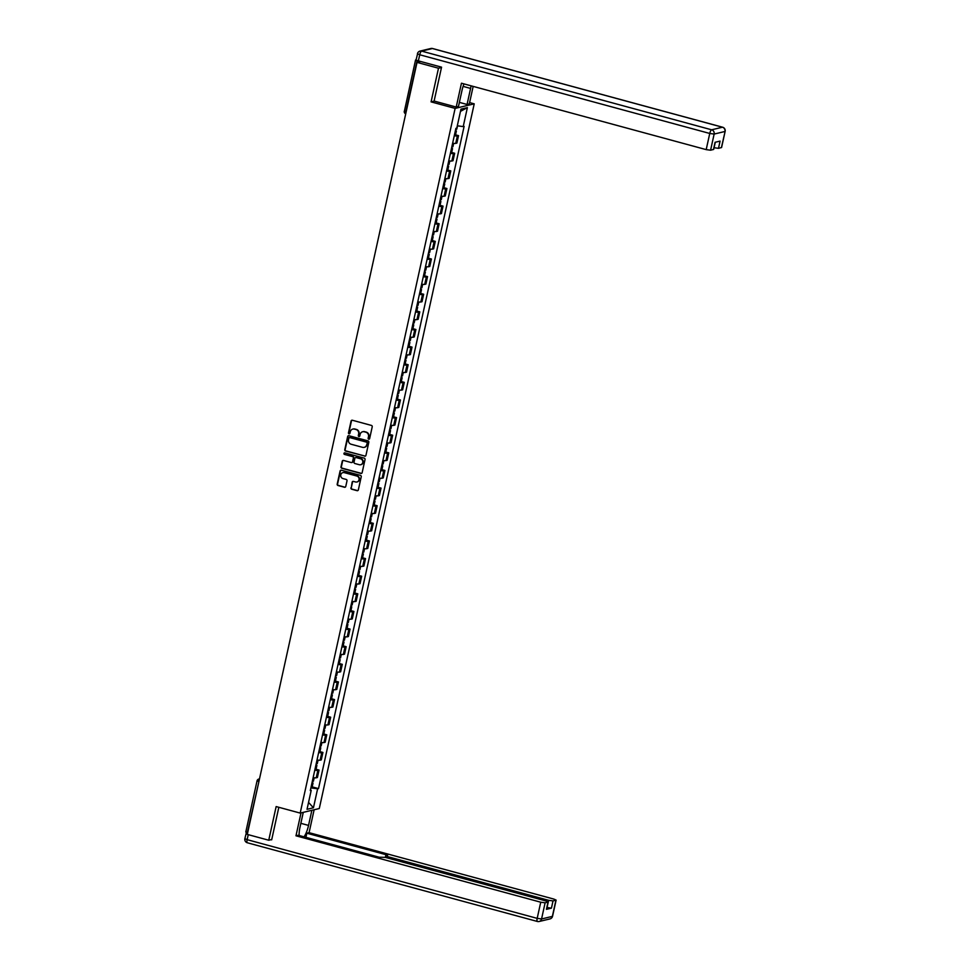 <?xml version="1.0" encoding="UTF-8"?>
<svg xmlns="http://www.w3.org/2000/svg" width="970" height="970" viewBox="0 0 970 970"><rect width="100%" height="100%" fill="white"/><g stroke="black" fill="none" stroke-linecap="round" stroke-linejoin="round"><path stroke-width="1.45" d="M368.721 439.167A0.8 0.752 -103.4 0 0 369.643 438.598L372.225 426.812A1.152 1.079 -103.4 0 0 371.413 425.418L352.365 420.252A1.152 1.079 -103.4 0 0 351.067 421.077L348.472 432.85A0.8 0.752 -103.4 0 0 349.394 433.832A0.8 0.752 -103.4 0 0 349.952 433.25L350.291 431.735A3.674 3.468 -103.4 0 1 354.45 429.104L356.038 429.528A3.674 3.468 -103.4 0 1 358.645 434.002L358.318 435.518A0.8 0.752 -103.4 0 0 359.239 436.512A0.8 0.752 -103.4 0 0 359.797 435.93L360.125 434.402A3.674 3.468 -103.4 0 1 364.296 431.771L365.884 432.208A3.674 3.468 -103.4 0 1 368.491 436.67L368.151 438.197A0.8 0.752 -103.4 0 0 368.721 439.167M362.853 431.698A3.674 3.468 -103.4 0 1 364.684 431.674L366.272 432.111A3.674 3.468 -103.4 0 1 368.879 436.573L368.539 438.1A0.8 0.752 -103.4 0 0 369.267 439.107M352.049 420.216A1.152 1.079 -103.4 0 0 351.443 420.98L348.848 432.765A0.8 0.752 -103.4 0 0 349.588 433.76M353.007 429.031A3.674 3.468 -103.4 0 1 354.838 429.007L356.426 429.443A3.674 3.468 -103.4 0 1 359.033 433.905L358.694 435.433A0.8 0.752 -103.4 0 0 359.421 436.439M350.91 487.825A1.152 1.079 -103.4 0 0 351.722 489.219L357.069 490.674A1.152 1.079 -103.4 0 0 358.366 489.85L361.24 476.767A1.152 1.079 -103.4 0 0 360.428 475.373L341.379 470.207A1.152 1.079 -103.4 0 0 340.082 471.02L337.196 484.115A1.152 1.079 -103.4 0 0 338.021 485.509L344.471 487.255A1.152 1.079 -103.4 0 0 345.769 486.431L347.005 480.841A1.152 1.079 -103.4 0 0 346.193 479.435L342.992 478.574A3.068 2.898 -103.4 0 1 342.931 472.62A3.068 2.898 -103.4 0 1 344.289 472.632L356.839 476.04A3.068 2.898 -103.4 0 1 356.899 481.993A3.068 2.898 -103.4 0 1 355.529 481.969L353.444 481.411A1.152 1.079 -103.4 0 0 352.134 482.223L351.286 487.74A1.152 1.079 -103.4 0 0 352.098 489.135L357.445 490.577A1.152 1.079 -103.4 0 0 357.76 490.614M441.483 67.5L438.488 68.215L431.08 101.874L455.124 108.397L300.191 813.09L276.147 806.567L268.751 840.226L247.289 834.406L417.027 62.395L420.41 61.583L417.064 60.686L405.812 111.853A2.34 0.703 105.2 0 0 405.751 113.684M438.488 68.215L417.027 62.395M364.647 456.191A1.152 1.079 -103.4 0 0 365.945 455.366L368.83 442.284A1.152 1.079 -103.4 0 0 368.018 440.889L348.957 435.712A1.152 1.079 -103.4 0 0 347.66 436.536L344.786 449.619A1.152 1.079 -103.4 0 0 345.599 451.026L365.035 456.094A1.152 1.079 -103.4 0 0 365.35 456.13M365.035 459.525L362.162 472.608A1.152 1.079 -103.4 0 1 360.852 473.433L341.804 468.267A1.152 1.079 -103.4 0 1 340.991 466.861L342.228 461.271A1.152 1.079 -103.4 0 1 343.525 460.447L351.249 462.544A1.152 1.079 -103.4 0 0 352.559 461.72L353.371 458.01A1.152 1.079 -103.4 0 0 352.559 456.603L344.508 454.421A0.8 0.752 -103.4 0 1 344.495 452.869A0.8 0.752 -103.4 0 1 344.859 452.869L364.223 458.131A1.152 1.079 -103.4 0 1 365.035 459.525M469.601 102.59L474.221 103.838L319.288 808.531L300.191 813.09M268.751 840.226L271.745 839.511M247.653 832.781L245.931 831.933M715.254 142.263L713.678 149.404L710.586 150.217L706.196 149.623L709.749 133.46L419.719 54.769L418.373 60.867L415.548 59.994L417.064 60.686M452.626 143.22A5.383 0.825 12.4 0 0 455.73 143.378L457.367 135.921A5.383 0.825 -167.6 0 1 454.263 135.764M457.367 135.921L458.531 135.642L455.536 134.83M455.73 143.378L456.894 143.099L458.531 135.642M451.668 152.448L454.663 153.26L453.499 153.539A5.383 0.825 -167.6 0 1 450.395 153.381M448.758 160.838A5.383 0.825 12.4 0 0 451.85 160.996L453.014 160.717L454.663 153.26M447.788 170.077L450.783 170.89L449.619 171.169A5.383 0.825 -167.6 0 1 446.515 171.011M444.878 178.468A5.383 0.825 12.4 0 0 447.982 178.625L449.146 178.347L450.783 170.89M443.92 187.695L446.915 188.507L445.739 188.786A5.383 0.825 -167.6 0 1 442.647 188.629M441.01 196.085A5.383 0.825 12.4 0 0 444.102 196.243L445.266 195.964L446.915 188.507M440.041 205.325L443.035 206.137L441.871 206.404A5.383 0.825 -167.6 0 1 438.767 206.258M437.13 213.703A5.383 0.825 12.4 0 0 440.234 213.861L441.399 213.582L443.035 206.137M436.173 222.942L439.155 223.755L437.991 224.034A5.383 0.825 -167.6 0 1 434.899 223.876M433.25 231.333A5.383 0.825 12.4 0 0 436.354 231.49L437.518 231.212L439.155 223.755M432.293 240.56L435.287 241.372L434.123 241.651A5.383 0.825 -167.6 0 1 431.019 241.494M429.383 248.95A5.383 0.825 12.4 0 0 432.487 249.108L433.651 248.829L435.287 241.372M428.413 258.19L431.407 259.002L430.243 259.281A5.383 0.825 -167.6 0 1 427.152 259.123M425.503 266.58A5.383 0.825 12.4 0 0 428.607 266.738L429.771 266.459L431.407 259.002M424.545 275.807L427.54 276.62L426.376 276.899A5.383 0.825 -167.6 0 1 423.272 276.741M421.635 284.198A5.383 0.825 12.4 0 0 424.727 284.356L425.903 284.077L427.54 276.62M420.665 293.437L423.66 294.25L422.496 294.528A5.383 0.825 -167.6 0 1 419.392 294.371M417.755 301.828A5.383 0.825 12.4 0 0 420.859 301.985L422.023 301.706L423.66 294.25M416.797 311.055L419.792 311.867L418.628 312.146A5.383 0.825 -167.6 0 1 415.524 311.988M413.887 319.445A5.383 0.825 12.4 0 0 416.979 319.603L418.143 319.324L419.792 311.867M412.917 328.684L415.912 329.497L414.748 329.764A5.383 0.825 -167.6 0 1 411.644 329.618M410.007 337.063A5.383 0.825 12.4 0 0 413.111 337.22L414.275 336.942L415.912 329.497M409.049 346.302L412.032 347.114L410.868 347.393A5.383 0.825 -167.6 0 1 407.776 347.236M406.139 354.693A5.383 0.825 12.4 0 0 409.231 354.85L410.395 354.571L412.032 347.114M405.169 363.92L408.164 364.732L407 365.011A5.383 0.825 -167.6 0 1 403.896 364.853M402.259 372.31A5.383 0.825 12.4 0 0 405.363 372.468L406.527 372.189L408.164 364.732M401.301 381.549L404.284 382.362L403.12 382.641A5.383 0.825 -167.6 0 1 400.028 382.483M398.379 389.94A5.383 0.825 12.4 0 0 401.483 390.098L402.647 389.819L404.284 382.362M397.421 399.167L400.416 399.979L399.252 400.258A5.383 0.825 -167.6 0 1 396.148 400.101M394.511 407.558A5.383 0.825 12.4 0 0 397.615 407.715L398.779 407.436L400.416 399.979M393.541 416.797L396.536 417.609L395.372 417.888A5.383 0.825 -167.6 0 1 392.28 417.73M390.631 425.187A5.383 0.825 12.4 0 0 393.735 425.345L394.899 425.066L396.536 417.609M389.673 434.414L392.668 435.227L391.504 435.506A5.383 0.825 -167.6 0 1 388.4 435.348M386.763 442.805A5.383 0.825 12.4 0 0 389.855 442.963L391.031 442.684L392.668 435.227M385.793 452.044L388.788 452.857L387.624 453.123A5.383 0.825 -167.6 0 1 384.52 452.978M382.883 460.423A5.383 0.825 12.4 0 0 385.987 460.58L387.151 460.301L388.788 452.857M381.925 469.662L384.92 470.474L383.756 470.753A5.383 0.825 -167.6 0 1 380.652 470.595M379.015 478.052A5.383 0.825 12.4 0 0 382.107 478.21L383.271 477.931L384.92 470.474M378.045 487.279L381.04 488.092L379.876 488.371A5.383 0.825 -167.6 0 1 376.772 488.213M375.135 495.67A5.383 0.825 12.4 0 0 378.239 495.828L379.403 495.549L381.04 488.092M374.178 504.909L377.16 505.722L375.996 506A5.383 0.825 -167.6 0 1 372.904 505.843M371.267 513.3A5.383 0.825 12.4 0 0 374.359 513.457L375.523 513.178L377.16 505.722M370.297 522.527L373.292 523.339L372.128 523.618A5.383 0.825 -167.6 0 1 369.024 523.461M367.387 530.917A5.383 0.825 12.4 0 0 370.491 531.075L371.655 530.796L373.292 523.339M366.417 540.157L369.412 540.969L368.248 541.248A5.383 0.825 -167.6 0 1 365.156 541.09M363.507 548.547A5.383 0.825 12.4 0 0 366.611 548.705L367.775 548.426L369.412 540.969M362.55 557.774L365.544 558.587L364.38 558.865A5.383 0.825 -167.6 0 1 361.276 558.708M359.64 566.165A5.383 0.825 12.4 0 0 362.744 566.322L363.908 566.043L365.544 558.587M358.67 575.404L361.664 576.216L360.5 576.495A5.383 0.825 -167.6 0 1 357.409 576.338M355.76 583.794A5.383 0.825 12.4 0 0 358.864 583.94L360.028 583.661L361.664 576.216M354.802 593.022L357.797 593.834L356.633 594.113A5.383 0.825 -167.6 0 1 353.529 593.955M351.892 601.412A5.383 0.825 12.4 0 0 354.984 601.57L356.148 601.291L357.797 593.834M350.922 610.639L353.917 611.452L352.753 611.73A5.383 0.825 -167.6 0 1 349.649 611.573M348.012 619.03A5.383 0.825 12.4 0 0 351.116 619.187L352.28 618.909L353.917 611.452M347.054 628.269L350.049 629.081L348.885 629.36A5.383 0.825 -167.6 0 1 345.781 629.203M344.144 636.659A5.383 0.825 12.4 0 0 347.236 636.817L348.4 636.538L350.049 629.081M343.174 645.887L346.169 646.699L345.005 646.978A5.383 0.825 -167.6 0 1 341.901 646.82M340.264 654.277A5.383 0.825 12.4 0 0 343.368 654.435L344.532 654.156L346.169 646.699M339.306 663.516L342.289 664.329L341.125 664.608A5.383 0.825 -167.6 0 1 338.033 664.45M336.396 671.907A5.383 0.825 12.4 0 0 339.488 672.064L340.652 671.786L342.289 664.329M335.426 681.134L338.421 681.946L337.257 682.225A5.383 0.825 -167.6 0 1 334.153 682.068M332.516 689.524A5.383 0.825 12.4 0 0 335.62 689.682L336.784 689.403L338.421 681.946M331.546 698.764L334.541 699.576L333.377 699.855A5.383 0.825 -167.6 0 1 330.285 699.697M328.636 707.154A5.383 0.825 12.4 0 0 331.74 707.3L332.904 707.021L334.541 699.576M327.678 716.381L330.673 717.194L329.509 717.473A5.383 0.825 -167.6 0 1 326.405 717.315M324.768 724.772A5.383 0.825 12.4 0 0 327.872 724.929L329.036 724.651L330.673 717.194M323.798 733.999L326.793 734.811L325.629 735.09A5.383 0.825 -167.6 0 1 322.537 734.933M320.888 742.389A5.383 0.825 12.4 0 0 323.992 742.547L325.156 742.268L326.793 734.811M319.93 751.629L322.925 752.441L321.761 752.72A5.383 0.825 -167.6 0 1 318.657 752.562M317.02 760.019A5.383 0.825 12.4 0 0 320.112 760.177L321.276 759.898L322.925 752.441M316.05 769.246L319.045 770.059L317.881 770.338A5.383 0.825 -167.6 0 1 314.777 770.18M313.14 777.637A5.383 0.825 12.4 0 0 316.244 777.794L317.408 777.516L319.045 770.059M310.897 787.882L317.614 788.804L313.443 807.78L307.029 809.319L311.2 790.344L310.303 790.55L455.9 128.343L456.797 128.125L460.968 109.149L467.382 107.621L463.211 126.597L457.319 125.785M317.614 788.804L318.512 788.598L464.109 126.379L463.211 126.597M455.124 108.397L474.221 103.838M431.08 101.874L434.317 101.11M312.182 786.876L318.512 788.598M311.2 790.344L310.436 789.919M467.382 107.621L460.483 111.368M308.545 802.408L313.443 807.78M348.642 435.688A1.152 1.079 -103.4 0 0 348.048 436.451L345.162 449.534A1.152 1.079 -103.4 0 0 345.975 450.929L365.035 456.094M367.072 443.096A0.8 0.752 -103.4 0 0 366.502 442.126L349.782 437.591A0.8 0.752 -103.4 0 0 348.873 438.161L348.521 439.774A3.674 3.468 -103.4 0 0 351.128 444.236L362.562 447.34A3.674 3.468 -103.4 0 0 366.721 444.709L367.46 443.011A0.8 0.752 -103.4 0 0 366.89 442.029L366.502 442.126M349.624 437.567A0.8 0.752 -103.4 0 1 350.17 437.494L366.89 442.029M364.38 447.315A3.674 3.468 -103.4 0 0 367.109 444.612L366.721 444.709M367.46 443.011L367.109 444.612M343.21 460.411A1.152 1.079 -103.4 0 0 342.604 461.174L341.379 466.776A1.152 1.079 -103.4 0 0 342.192 468.17L361.24 473.336A1.152 1.079 -103.4 0 0 361.555 473.372M351.952 462.484A1.152 1.079 -103.4 0 0 352.934 461.623L353.747 457.913A1.152 1.079 -103.4 0 0 352.934 456.518L344.508 454.421M344.689 452.844A0.8 0.752 -103.4 0 0 344.896 454.336M359.264 464.715A3.068 2.898 -103.4 0 0 362.828 461.805A3.068 2.898 -103.4 0 0 360.573 458.786L356.16 457.585A1.152 1.079 -103.4 0 0 354.85 458.41L354.038 462.12A1.152 1.079 -103.4 0 0 354.85 463.514L359.264 464.715M360.828 464.691A3.068 2.898 -103.4 0 0 360.949 458.689L360.573 458.786M355.844 457.549A1.152 1.079 -103.4 0 1 356.536 457.488L360.949 458.689M353.128 481.375A1.152 1.079 -103.4 0 0 352.522 482.138L351.286 487.74M357.081 481.945A3.068 2.898 -103.4 0 0 357.215 475.955L356.839 476.04M343.125 472.572A3.068 2.898 -103.4 0 1 344.677 472.548L357.215 475.955M341.064 470.171A1.152 1.079 -103.4 0 0 340.458 470.935L337.584 484.018A1.152 1.079 -103.4 0 0 338.397 485.412L344.859 487.17A1.152 1.079 -103.4 0 0 345.174 487.207M455.294 131.095A8.9 1.358 12.4 0 0 455.573 131.108L456.385 130.974L455.439 130.416M454.384 135.218A8.9 1.358 12.4 0 0 454.663 135.23L455.476 135.097L456.385 130.974M457.525 125.809L456.785 129.168L455.973 129.301A8.9 1.358 -167.6 0 1 455.694 129.289M463.987 83.905A13.168 3.929 105.2 0 0 461.987 90.465L458.458 106.506L456.215 107.052L461.453 83.214L706.196 149.623M463.102 86.391L470.583 88.415A13.168 3.929 105.2 0 0 471.068 85.821M470.583 88.415L467.055 104.457L469.31 103.923L473.166 86.391M418.373 60.867L441.556 67.16L434.111 101.05L456.215 107.052M459.368 102.371L467.055 104.457M714.053 147.719L715.314 142.238M721.389 147.646L725.136 131.362L721.583 147.513L718.491 148.337L714.102 147.731M718.491 148.337L720.079 141.099L715.072 142.299L713.484 149.525M311.867 810.302L308.545 825.409A13.168 3.929 105.2 0 1 304.046 836.831M303.27 812.351L299.948 827.458A13.168 3.929 105.2 0 0 299.172 835.51M301.015 812.896L295.983 835.8L298.239 835.255L379.1 857.201L385.272 857.371L545.928 900.96L548.208 901.991L546.425 909.339L551.433 908.15L546.995 907.532M305.926 837.34L306.835 833.206L309.078 832.672L553.834 899.081L556.113 900.099L553.021 900.924L551.433 908.15M314.122 809.768L309.078 832.672M295.983 835.8L540.739 902.209L545.116 902.803L548.208 901.991M248.247 834.673L247.144 839.668L244.864 838.638L246.428 832.405M547.056 907.544L548.644 900.318L387.988 856.728L385.708 855.698L387.697 855.152L306.835 833.206M548.644 900.318L553.021 900.924M271.042 839.68L271.673 839.85L278.827 807.295M246.21 832.539L247.544 833.278M451.426 148.713A8.9 1.358 12.4 0 0 451.705 148.725L452.517 148.592L451.571 148.034M450.516 152.836A8.9 1.358 12.4 0 0 450.795 152.848L451.608 152.714L452.517 148.592M453.669 143.354L452.905 146.785L452.093 146.919A8.9 1.358 -167.6 0 1 451.814 146.906M447.546 166.343A8.9 1.358 12.4 0 0 447.825 166.355L448.637 166.222L447.691 165.652M446.636 170.465A8.9 1.358 12.4 0 0 446.915 170.477L447.728 170.344L448.637 166.222M449.789 160.984L449.037 164.415L448.225 164.548A8.9 1.358 -167.6 0 1 447.946 164.536M443.666 183.96A8.9 1.358 12.4 0 0 443.945 183.973L444.769 183.839L443.823 183.281M442.769 188.083A8.9 1.358 12.4 0 0 443.047 188.095L443.86 187.962L444.769 183.839M445.921 178.601L445.157 182.033L444.345 182.166A8.9 1.358 -167.6 0 1 444.066 182.154M439.798 201.59A8.9 1.358 12.4 0 0 440.077 201.602L440.889 201.469L439.943 200.899M438.889 205.713A8.9 1.358 12.4 0 0 439.167 205.725L439.98 205.591L440.889 201.469M442.041 196.219L441.289 199.65L440.477 199.796A8.9 1.358 -167.6 0 1 440.198 199.784M435.918 219.208A8.9 1.358 12.4 0 0 436.197 219.22L437.009 219.087L436.076 218.529M435.021 223.33A8.9 1.358 12.4 0 0 435.3 223.342L436.112 223.209L437.009 219.087M438.161 213.849L437.409 217.28L436.597 217.413A8.9 1.358 -167.6 0 1 436.318 217.401M432.05 236.838A8.9 1.358 12.4 0 0 432.329 236.838L433.141 236.704L432.196 236.146M431.141 240.96A8.9 1.358 12.4 0 0 431.42 240.972L432.232 240.827L433.141 236.704M434.293 231.466L433.541 234.898L432.729 235.031A8.9 1.358 -167.6 0 1 432.45 235.031M428.17 254.455A8.9 1.358 12.4 0 0 428.449 254.467L429.261 254.334L428.328 253.776M427.261 258.578A8.9 1.358 12.4 0 0 427.54 258.59L428.364 258.456L429.261 254.334M430.413 249.096L429.661 252.527L428.849 252.661A8.9 1.358 -167.6 0 1 428.57 252.649M424.302 272.073A8.9 1.358 12.4 0 0 424.581 272.085L425.393 271.952L424.448 271.394M423.393 276.195A8.9 1.358 12.4 0 0 423.672 276.207L424.484 276.074L425.393 271.952M426.545 266.714L425.794 270.145L424.969 270.278A8.9 1.358 -167.6 0 1 424.69 270.266M420.422 289.703A8.9 1.358 12.4 0 0 420.701 289.715L421.513 289.581L420.568 289.012M419.513 293.825A8.9 1.358 12.4 0 0 419.792 293.837L420.604 293.704L421.513 289.581M422.665 284.343L421.914 287.775L421.101 287.908A8.9 1.358 -167.6 0 1 420.822 287.896M416.542 307.32A8.9 1.358 12.4 0 0 416.833 307.332L417.646 307.199L416.7 306.641M415.645 311.443A8.9 1.358 12.4 0 0 415.924 311.455L416.736 311.321L417.646 307.199M418.797 301.961L418.034 305.392L417.221 305.526A8.9 1.358 -167.6 0 1 416.942 305.514M412.674 324.95A8.9 1.358 12.4 0 0 412.953 324.962L413.766 324.829L412.82 324.259M411.765 329.072A8.9 1.358 12.4 0 0 412.044 329.085L412.856 328.951L413.766 324.829M414.917 319.579L414.166 323.01L413.353 323.155A8.9 1.358 -167.6 0 1 413.075 323.143M408.794 342.568A8.9 1.358 12.4 0 0 409.073 342.58L409.898 342.446L408.952 341.889M407.897 346.69A8.9 1.358 12.4 0 0 408.176 346.702L408.988 346.569L409.898 342.446M411.05 337.208L410.286 340.64L409.473 340.773A8.9 1.358 -167.6 0 1 409.195 340.761M404.926 360.197A8.9 1.358 12.4 0 0 405.205 360.197L406.018 360.064L405.072 359.506M404.017 364.32A8.9 1.358 12.4 0 0 404.296 364.332L405.108 364.186L406.018 360.064M407.17 354.826L406.418 358.257L405.605 358.391A8.9 1.358 -167.6 0 1 405.327 358.391M401.046 377.815A8.9 1.358 12.4 0 0 401.325 377.827L402.138 377.694L401.204 377.136M400.137 381.938A8.9 1.358 12.4 0 0 400.428 381.95L401.24 381.816L402.138 377.694M403.29 372.456L402.538 375.887L401.725 376.02A8.9 1.358 -167.6 0 1 401.447 376.008M397.179 395.433A8.9 1.358 12.4 0 0 397.457 395.445L398.27 395.311L397.324 394.754M396.269 399.567A8.9 1.358 12.4 0 0 396.548 399.567L397.361 399.434L398.27 395.311M399.422 390.073L398.67 393.505L397.845 393.638A8.9 1.358 -167.6 0 1 397.567 393.626M393.299 413.062A8.9 1.358 12.4 0 0 393.577 413.075L394.39 412.941L393.456 412.371M392.389 417.185A8.9 1.358 12.4 0 0 392.668 417.197L393.493 417.064L394.39 412.941M395.542 407.703L394.79 411.134L393.978 411.268A8.9 1.358 -167.6 0 1 393.699 411.256M389.431 430.68A8.9 1.358 12.4 0 0 389.71 430.692L390.522 430.559L389.576 430.001M388.521 434.803A8.9 1.358 12.4 0 0 388.8 434.815L389.613 434.681L390.522 430.559M391.674 425.321L390.922 428.752L390.098 428.885A8.9 1.358 -167.6 0 1 389.819 428.873M385.551 448.31A8.9 1.358 12.4 0 0 385.83 448.322L386.642 448.188L385.696 447.619M384.641 452.432A8.9 1.358 12.4 0 0 384.92 452.444L385.733 452.311L386.642 448.188M387.794 442.938L387.042 446.382L386.23 446.515A8.9 1.358 -167.6 0 1 385.951 446.503M381.671 465.927A8.9 1.358 12.4 0 0 381.95 465.939L382.774 465.806L381.828 465.248M380.774 470.05A8.9 1.358 12.4 0 0 381.052 470.062L381.865 469.929L382.774 465.806M383.926 460.568L383.162 463.999L382.35 464.133A8.9 1.358 -167.6 0 1 382.071 464.121M377.803 483.557A8.9 1.358 12.4 0 0 378.082 483.557L378.894 483.424L377.948 482.866M376.893 487.68A8.9 1.358 12.4 0 0 377.172 487.692L377.985 487.546L378.894 483.424M380.046 478.186L379.294 481.617L378.482 481.75A8.9 1.358 -167.6 0 1 378.203 481.75M373.923 501.175A8.9 1.358 12.4 0 0 374.202 501.187L375.026 501.053L374.08 500.496M373.026 505.297A8.9 1.358 12.4 0 0 373.304 505.309L374.117 505.176L375.026 501.053M376.178 495.815L375.414 499.247L374.602 499.38A8.9 1.358 -167.6 0 1 374.323 499.368M370.055 518.792A8.9 1.358 12.4 0 0 370.334 518.804L371.146 518.671L370.2 518.113M369.146 522.927A8.9 1.358 12.4 0 0 369.424 522.927L370.237 522.794L371.146 518.671M372.298 513.433L371.546 516.864L370.734 516.998A8.9 1.358 -167.6 0 1 370.455 516.986M366.175 536.422A8.9 1.358 12.4 0 0 366.454 536.434L367.266 536.301L366.333 535.731M365.266 540.545A8.9 1.358 12.4 0 0 365.544 540.557L366.369 540.423L367.266 536.301M368.418 531.063L367.666 534.494L366.854 534.628A8.9 1.358 -167.6 0 1 366.575 534.615M362.307 554.04A8.9 1.358 12.4 0 0 362.586 554.052L363.398 553.918L362.453 553.361M361.398 558.162A8.9 1.358 12.4 0 0 361.677 558.174L362.489 558.041L363.398 553.918M364.55 548.68L363.798 552.112L362.974 552.245A8.9 1.358 -167.6 0 1 362.695 552.233M358.427 571.669A8.9 1.358 12.4 0 0 358.706 571.682L359.518 571.548L358.585 570.978M357.518 575.792A8.9 1.358 12.4 0 0 357.797 575.804L358.621 575.671L359.518 571.548M360.67 566.298L359.918 569.742L359.106 569.875A8.9 1.358 -167.6 0 1 358.827 569.863M354.559 589.287A8.9 1.358 12.4 0 0 354.838 589.299L355.65 589.166L354.705 588.608M353.65 593.41A8.9 1.358 12.4 0 0 353.929 593.422L354.741 593.288L355.65 589.166M356.802 583.928L356.051 587.359L355.226 587.493A8.9 1.358 -167.6 0 1 354.947 587.48M350.679 606.917A8.9 1.358 12.4 0 0 350.958 606.917L351.77 606.784L350.825 606.226M349.77 611.039A8.9 1.358 12.4 0 0 350.049 611.051L350.861 610.918L351.77 606.784M352.922 601.545L352.171 604.977L351.358 605.11A8.9 1.358 -167.6 0 1 351.079 605.11M346.799 624.534A8.9 1.358 12.4 0 0 347.078 624.547L347.903 624.413L346.957 623.855M345.902 628.657A8.9 1.358 12.4 0 0 346.181 628.669L346.993 628.536L347.903 624.413M349.054 619.175L348.291 622.607L347.478 622.74A8.9 1.358 -167.6 0 1 347.199 622.728M342.931 642.152A8.9 1.358 12.4 0 0 343.21 642.164L344.023 642.031L343.077 641.473M342.022 646.287A8.9 1.358 12.4 0 0 342.301 646.287L343.113 646.153L344.023 642.031M345.174 636.793L344.423 640.224L343.61 640.358A8.9 1.358 -167.6 0 1 343.332 640.345M339.051 659.782A8.9 1.358 12.4 0 0 339.33 659.794L340.155 659.661L339.209 659.091M338.154 663.904A8.9 1.358 12.4 0 0 338.433 663.916L339.245 663.783L340.155 659.661M341.307 654.423L340.543 657.854L339.73 657.987A8.9 1.358 -167.6 0 1 339.451 657.975M335.183 677.399A8.9 1.358 12.4 0 0 335.462 677.412L336.275 677.278L335.329 676.72M334.274 681.522A8.9 1.358 12.4 0 0 334.553 681.534L335.365 681.401L336.275 677.278M337.427 672.04L336.675 675.472L335.862 675.605A8.9 1.358 -167.6 0 1 335.584 675.593M331.303 695.029A8.9 1.358 12.4 0 0 331.582 695.041L332.395 694.908L331.461 694.338M330.394 699.152A8.9 1.358 12.4 0 0 330.673 699.164L331.497 699.03L332.395 694.908M333.547 689.658L332.795 693.101L331.983 693.235A8.9 1.358 -167.6 0 1 331.704 693.223M327.436 712.647A8.9 1.358 12.4 0 0 327.714 712.659L328.527 712.526L327.581 711.968M326.526 716.769A8.9 1.358 12.4 0 0 326.805 716.781L327.617 716.648L328.527 712.526M329.679 707.288L328.927 710.719L328.103 710.852A8.9 1.358 -167.6 0 1 327.824 710.84M323.556 730.277A8.9 1.358 12.4 0 0 323.834 730.277L324.647 730.143L323.713 729.586M322.646 734.399A8.9 1.358 12.4 0 0 322.925 734.411L323.75 734.278L324.647 730.143M325.799 724.905L325.047 728.337L324.235 728.47A8.9 1.358 -167.6 0 1 323.956 728.47M319.688 747.894A8.9 1.358 12.4 0 0 319.967 747.906L320.779 747.773L319.833 747.215M318.778 752.017A8.9 1.358 12.4 0 0 319.057 752.029L319.87 751.895L320.779 747.773M321.931 742.535L321.167 745.966L320.355 746.1A8.9 1.358 -167.6 0 1 320.076 746.088M315.808 765.512A8.9 1.358 12.4 0 0 316.087 765.524L316.899 765.391L315.953 764.833M314.898 769.646A8.9 1.358 12.4 0 0 315.177 769.646L315.99 769.513L316.899 765.391M318.051 760.153L317.299 763.584L316.487 763.717A8.9 1.358 -167.6 0 1 316.208 763.705M311.928 783.142A8.9 1.358 12.4 0 0 312.207 783.154L313.031 783.02L312.085 782.451M311.03 787.264A8.9 1.358 12.4 0 0 311.309 787.276L312.122 787.143L313.031 783.02M314.183 777.782L313.419 781.214L312.607 781.347A8.9 1.358 -167.6 0 1 312.328 781.335M320.112 760.177L321.761 752.72M323.992 742.547L325.629 735.09M327.872 724.929L329.509 717.473M331.74 707.3L333.377 699.855M335.62 689.682L337.257 682.225M339.488 672.064L341.125 664.608M343.368 654.435L345.005 646.978M347.236 636.817L348.885 629.36M351.116 619.187L352.753 611.73M354.984 601.57L356.633 594.113M358.864 583.94L360.5 576.495M362.744 566.322L364.38 558.865M366.611 548.705L368.248 541.248M370.491 531.075L372.128 523.618M374.359 513.457L375.996 506M378.239 495.828L379.876 488.371M382.107 478.21L383.756 470.753M385.987 460.58L387.624 453.123M389.855 442.963L391.504 435.506M393.735 425.345L395.372 417.888M397.615 407.715L399.252 400.258M401.483 390.098L403.12 382.641M405.363 372.468L407 365.011M409.231 354.85L410.868 347.393M413.111 337.22L414.748 329.764M416.979 319.603L418.628 312.146M420.859 301.985L422.496 294.528M424.727 284.356L426.376 276.899M428.607 266.738L430.243 259.281M432.487 249.108L434.123 241.651M436.354 231.49L437.991 224.034M440.234 213.861L441.871 206.404M444.102 196.243L445.739 188.786M447.982 178.625L449.619 171.169M451.85 160.996L453.499 153.539M316.244 777.794L317.881 770.338M406.139 111.938L404.296 111.174A2.34 2.34 0 0 0 405.715 113.842M258.905 781.614L247.326 832.696M259.354 779.516A2.34 0.703 105.2 0 0 258.578 781.517L257.183 780.753A2.34 2.207 76.6 0 1 259.475 779.019M404.417 111.089L415.548 59.994M454.772 135.23L455.682 131.108M456.082 129.301L456.312 128.246M455.973 129.301L456.203 128.27M454.663 135.23L455.573 131.108M725.136 131.362A3.516 3.516 0 0 0 722.626 127.215A3.516 1.043 -74.8 0 0 722.456 127.215L432.414 48.524L421.611 51.107L711.64 129.798L722.456 127.215A3.516 3.31 76.6 0 1 724.942 131.483L714.138 134.066L710.586 150.217M714.138 134.066A3.516 3.31 -103.4 0 0 711.64 129.798A3.516 1.043 -74.8 0 0 709.749 133.46L714.138 134.066M432.741 48.609A3.516 1.043 -74.8 0 0 432.596 48.524A3.516 3.516 0 0 0 430.85 48.5A3.516 3.31 -103.4 0 1 432.414 48.524A3.516 1.043 -74.8 0 1 432.596 48.524L722.626 127.215A3.516 1.043 -74.8 0 1 722.808 127.337M419.719 54.769A3.516 1.043 -74.8 0 1 421.611 51.107A3.516 3.31 76.6 0 0 420.046 51.083A3.516 3.516 0 0 0 417.439 53.738L419.719 54.769M417.633 53.617L416.094 59.849M546.425 909.339L548.014 902.112M545.116 902.803L541.563 918.966L552.366 916.383L555.919 900.221M247.544 842.784A3.516 1.043 -74.8 0 1 247.374 842.784A3.516 1.043 -74.8 0 1 247.144 839.668L537.186 918.36L540.739 902.209M387.988 856.728L387.697 858.038M300.858 823.324L308.545 825.409M541.563 918.966L537.186 918.36A3.516 1.043 -74.8 0 0 537.404 921.476A3.516 3.516 0 0 0 539.15 921.5A3.516 3.31 -103.4 0 0 541.563 918.966M552.366 916.383A3.516 3.31 76.6 0 1 549.954 918.917A3.516 3.516 0 0 0 552.561 916.262L552.366 916.383M244.864 838.638A3.516 3.516 0 0 0 247.374 842.784L537.404 921.476A3.516 1.043 -74.8 0 0 537.586 921.476A3.516 3.31 -103.4 0 0 539.15 921.5L549.954 918.917M450.904 152.86L451.802 148.737M452.202 146.919L453.002 143.269M452.093 146.919L452.905 143.257M450.795 152.848L451.705 148.725M447.024 170.477L447.934 166.355M448.334 164.548L449.134 160.899M448.225 164.548L449.025 160.887M446.915 170.477L447.825 166.355M443.157 188.095L444.054 183.973M444.454 182.166L445.254 178.516M444.345 182.166L445.157 178.504M443.047 188.095L443.945 183.973M439.277 205.725L440.186 201.602M440.586 199.796L441.386 196.146M440.477 199.796L441.277 196.122M439.167 205.725L440.077 201.602M435.397 223.342L436.306 219.22M436.706 217.413L437.506 213.764M436.597 217.413L437.409 213.752M435.3 223.342L436.197 219.22M431.529 240.972L432.438 236.85M432.826 235.043L433.638 231.381M432.729 235.031L433.529 231.369M431.42 240.972L432.329 236.838M427.649 258.59L428.558 254.467M428.958 252.661L429.758 249.011M428.849 252.661L429.649 248.999M427.54 258.59L428.449 254.467M423.781 276.22L424.69 272.097M425.078 270.29L425.891 266.629M424.969 270.278L425.781 266.617M423.672 276.207L424.581 272.085M419.901 293.837L420.81 289.715M421.21 287.908L422.011 284.258M421.101 287.908L421.901 284.246M419.792 293.837L420.701 289.715M416.033 311.467L416.93 307.332M417.33 305.526L418.131 301.876M417.221 305.526L418.034 301.864M415.924 311.455L416.833 307.332M412.153 329.085L413.062 324.962M413.462 323.155L414.263 319.506M413.353 323.155L414.154 319.482M412.044 329.085L412.953 324.962M408.285 346.702L409.182 342.58M409.582 340.773L410.383 337.123M409.473 340.773L410.286 337.111M408.176 346.702L409.073 342.58M404.405 364.332L405.314 360.209M405.702 358.403L406.515 354.741M405.605 358.391L406.406 354.729M404.296 364.332L405.205 360.197M400.525 381.95L401.434 377.827M401.835 376.02L402.635 372.371M401.725 376.02L402.526 372.359M400.428 381.95L401.325 377.827M396.657 399.579L397.567 395.457M397.955 393.65L398.767 389.988M397.845 393.638L398.658 389.976M396.548 399.567L397.457 395.445M392.777 417.197L393.687 413.075M394.087 411.268L394.887 407.618M393.978 411.268L394.778 407.606M392.668 417.197L393.577 413.075M388.909 434.827L389.807 430.692M390.207 428.885L391.007 425.236M390.098 428.885L390.91 425.224M388.8 434.815L389.71 430.692M385.029 452.444L385.939 448.322M386.339 446.515L387.139 442.866M386.23 446.515L387.03 442.841M384.92 452.444L385.83 448.322M381.161 470.062L382.059 465.939M382.459 464.133L383.259 460.483M382.35 464.133L383.162 460.471M381.052 470.062L381.95 465.939M377.281 487.692L378.191 483.569M378.591 481.763L379.391 478.101M378.482 481.75L379.282 478.089M377.172 487.692L378.082 483.557M373.401 505.309L374.311 501.187M374.711 499.38L375.511 495.731M374.602 499.38L375.414 495.718M373.304 505.309L374.202 501.187M369.534 522.939L370.443 518.817M370.831 517.01L371.643 513.348M370.734 516.998L371.534 513.336M369.424 522.927L370.334 518.804M365.654 540.557L366.563 536.434M366.963 534.628L367.763 530.978M366.854 534.628L367.654 530.966M365.544 540.557L366.454 536.434M361.786 558.187L362.695 554.052M363.083 552.245L363.895 548.596M362.974 552.245L363.786 548.583M361.677 558.174L362.586 554.052M357.906 575.804L358.815 571.682M359.215 569.875L360.015 566.225M359.106 569.875L359.906 566.201M357.797 575.804L358.706 571.682M354.038 593.422L354.935 589.299M355.335 587.493L356.135 583.843M355.226 587.493L356.038 583.831M353.929 593.422L354.838 589.299M350.158 611.051L351.067 606.929M351.467 605.122L352.268 601.473M351.358 605.11L352.158 601.448M350.049 611.051L350.958 606.917M346.29 628.669L347.187 624.547M347.587 622.74L348.388 619.09M347.478 622.74L348.291 619.078M346.181 628.669L347.078 624.547M342.41 646.299L343.319 642.176M343.719 640.37L344.52 636.708M343.61 640.358L344.411 636.696M342.301 646.287L343.21 642.164M338.53 663.916L339.439 659.794M339.839 657.987L340.64 654.338M339.73 657.987L340.543 654.326M338.433 663.916L339.33 659.794M334.662 681.546L335.571 677.412M335.959 675.605L336.772 671.955M335.862 675.605L336.663 671.943M334.553 681.534L335.462 677.412M330.782 699.164L331.691 695.041M332.092 693.235L332.892 689.585M331.983 693.235L332.783 689.561M330.673 699.164L331.582 695.041M326.914 716.781L327.824 712.659M328.212 710.852L329.024 707.203M328.103 710.852L328.915 707.191M326.805 716.781L327.714 712.659M323.034 734.411L323.944 730.289M324.344 728.482L325.144 724.832M324.235 728.47L325.035 724.808M322.925 734.411L323.834 730.277M319.166 752.029L320.064 747.906M320.464 746.1L321.264 742.45M320.355 746.1L321.167 742.438M319.057 752.029L319.967 747.906M315.286 769.659L316.196 765.536M316.596 763.729L317.396 760.068M316.487 763.717L317.287 760.056M315.177 769.646L316.087 765.524M311.418 787.276L312.316 783.154M312.716 781.347L313.516 777.697M312.607 781.347L313.419 777.685M311.309 787.276L312.207 783.154M245.81 832.005L257.062 780.838A2.34 2.34 0 0 1 258.796 779.068L259.499 778.898M430.85 48.5L420.046 51.083M552.561 916.262L556.113 900.099M385.708 855.698L385.332 857.395"/></g></svg>
